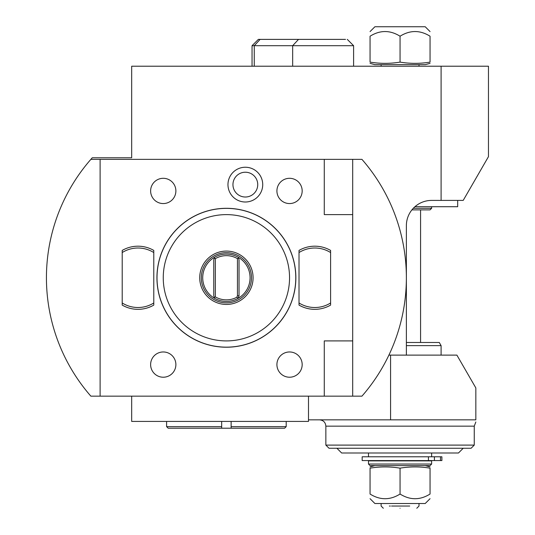<?xml version="1.0" encoding="UTF-8"?>
<svg xmlns="http://www.w3.org/2000/svg" width="535" height="535" viewBox="0 0 535 535"><rect width="100%" height="100%" fill="white"/><g stroke="black" fill="none" stroke-linecap="round" stroke-linejoin="round"><path stroke-width="0.8" d="M90.863 159.363A179.967 179.967 0 0 0 90.863 396.161L100.105 396.161L100.105 159.363L90.863 159.363A179.967 179.967 0 0 1 92.261 157.778L131.677 157.778L131.677 66.22L488.462 66.22L488.462 156.655L463.203 200.404L441.101 200.404L441.101 66.22M308.494 396.161L308.494 421.419L131.677 421.419L131.677 396.161M441.101 200.404L431.631 200.404A25.259 25.259 0 0 0 406.373 225.663L406.373 355.12L456.89 355.12L475.836 387.928L475.836 419.841C475.836 422.195 475.836 422.195 475.836 419.841L308.494 419.841M390.583 355.12L390.583 419.841M406.373 355.12L388.898 355.12M352.699 396.161L361.941 396.161A179.967 179.967 0 0 0 361.941 159.363L352.699 159.363L352.699 396.161L100.105 396.161M100.105 159.363L352.699 159.363M352.699 340.909L324.277 340.909L324.277 396.161M122.207 305.104L122.207 250.42A31.572 31.572 0 0 1 153.779 250.42L153.779 305.104A31.572 31.572 0 0 1 122.207 305.104L122.207 302.977A29.753 29.753 0 0 0 153.779 302.977L153.779 305.104M299.018 305.104L299.018 250.42A31.572 31.572 0 0 1 330.597 250.42L330.597 305.104A31.572 31.572 0 0 1 299.018 305.104L299.018 302.977A29.753 29.753 0 0 0 330.597 302.977L330.597 305.104M227.963 184.622A17.381 17.381 0 0 1 245.344 167.241A17.381 17.381 0 0 1 262.725 184.622A17.381 17.381 0 0 1 245.344 202.003A17.381 17.381 0 0 1 227.963 184.622M352.699 214.615L324.277 214.615L324.277 159.363M156.936 277.759A69.463 69.463 0 0 1 226.399 208.302A69.463 69.463 0 0 1 295.862 277.759A69.463 69.463 0 0 1 226.399 347.222A69.463 69.463 0 0 1 156.936 277.759M157.016 277.759A69.383 69.383 0 0 1 226.399 208.376A69.383 69.383 0 0 1 295.781 277.759A69.383 69.383 0 0 1 226.399 347.148A69.383 69.383 0 0 1 157.016 277.759M163.255 277.759A63.15 63.15 0 0 1 226.399 214.615A63.15 63.15 0 0 1 289.549 277.759A63.15 63.15 0 0 1 226.399 340.909A63.15 63.15 0 0 1 163.255 277.759M253.082 277.759A26.683 26.683 0 0 1 226.399 304.442A26.683 26.683 0 0 1 199.722 277.759A26.683 26.683 0 0 1 226.399 251.082A26.683 26.683 0 0 1 253.082 277.759M201.3 277.759A25.098 25.098 0 0 1 226.399 252.66A25.098 25.098 0 0 1 251.503 277.759A25.098 25.098 0 0 1 226.399 302.863A25.098 25.098 0 0 1 201.3 277.759M237.453 295.641L239.031 295.915L238.155 298.316A23.68 23.68 0 0 0 238.155 257.208L238.463 258.044L237.453 258.619L237.453 295.641L236.871 297.226L238.155 298.316A23.68 23.68 0 0 1 214.642 298.316L214.341 297.48L215.351 296.905L215.351 258.619A22.102 22.102 0 0 1 237.453 258.619M202.718 277.759A23.68 23.68 0 0 0 214.642 298.316L213.773 295.915L213.773 259.609L214.642 257.208A23.68 23.68 0 0 0 202.718 277.759M215.351 258.619L214.341 258.044L214.642 257.208A23.68 23.68 0 0 1 238.155 257.208L239.031 259.609L239.031 295.915M215.351 296.905A22.102 22.102 0 0 0 236.871 297.226M276.916 190.935A12.633 12.633 0 0 0 289.549 203.561A12.633 12.633 0 0 0 302.175 190.935A12.633 12.633 0 0 0 289.549 178.302A12.633 12.633 0 0 0 276.916 190.935M150.623 190.935A12.633 12.633 0 0 0 163.255 203.561A12.633 12.633 0 0 0 175.881 190.935A12.633 12.633 0 0 0 163.255 178.302A12.633 12.633 0 0 0 150.623 190.935M276.916 364.589A12.633 12.633 0 0 0 289.549 377.222A12.633 12.633 0 0 0 302.175 364.589A12.633 12.633 0 0 0 289.549 351.963A12.633 12.633 0 0 0 276.916 364.589M150.623 364.589A12.633 12.633 0 0 0 163.255 377.222A12.633 12.633 0 0 0 175.881 364.589A12.633 12.633 0 0 0 163.255 351.963A12.633 12.633 0 0 0 150.623 364.589M153.779 250.42L153.779 252.547A29.753 29.753 0 0 0 122.207 252.547L122.207 250.42M330.597 250.42L330.597 252.547A29.753 29.753 0 0 0 299.018 252.547L299.018 250.42M232.952 184.622A12.392 12.392 0 0 1 245.344 172.223A12.392 12.392 0 0 1 257.736 184.622A12.392 12.392 0 0 1 245.344 197.014A12.392 12.392 0 0 1 232.952 184.622M474.257 445.1L325.855 445.1L329.018 448.263L471.094 448.263L474.257 445.1L474.257 426.161L325.855 426.161C325.481 422.322 323.381 420.216 319.542 419.841M463.203 448.263L336.91 448.263L341.644 452.998L458.468 452.998L463.203 448.263M431.631 456.783L431.631 452.998M368.481 456.783L368.481 452.998M441.883 460.575L441.883 456.783L362.168 456.783L362.168 460.575L441.883 460.575M428.435 460.575L428.435 456.783M431.631 460.889L368.481 460.889L368.481 464.046L431.631 464.046L431.631 460.889M368.481 464.046L370.059 465.624L430.053 465.624L431.631 464.046M400.06 494.039C410.057 500.272 420.055 500.272 430.053 494.039C430.053 500.272 430.053 500.272 430.053 494.039C430.053 500.272 430.053 500.272 430.053 494.039L430.053 468.152C430.053 466.507 430.053 466.507 430.053 468.152C420.055 466.507 410.057 466.507 400.06 468.152C390.055 466.507 380.057 466.507 370.059 468.152C370.059 466.507 370.059 466.507 370.059 468.152L370.059 494.039C370.059 500.272 370.059 500.272 370.059 494.039C370.059 500.272 370.059 500.272 370.059 494.039C380.057 500.272 390.055 500.272 400.06 494.039L400.06 468.152M430.053 498.68L425.218 503.515L374.895 503.515L370.059 498.68M408.573 506.036L400.06 506.036C424.496 506.036 424.496 506.036 400.06 506.036L391.54 506.036M409.73 506.036L408.686 506.036M390.383 506.036L389.353 506.036M400.06 506.036C375.617 506.036 375.617 506.036 400.06 506.036M400.06 508.25C378.472 508.25 378.472 508.25 400.06 508.25C378.472 508.25 378.472 508.25 400.06 508.25C421.64 508.25 421.64 508.25 400.06 508.25C421.64 508.25 421.64 508.25 400.06 508.25M166.599 421.419L166.599 426.629L168.184 428.207L221.664 428.207L221.664 426.629L166.599 426.629M221.664 421.419L221.664 426.629M221.664 428.207L231.133 428.207L231.133 426.629L286.205 426.629L286.205 421.419L286.205 426.629L284.62 428.207L231.133 428.207M231.133 421.419L231.133 426.629M441.101 355.12L441.101 345.643L406.373 345.643M406.373 342.487L439.282 342.487L441.101 345.643M411.91 209.88L430.053 209.88L431.631 208.296L413.287 208.296M414.926 206.717L457.679 206.717L457.679 200.404M370.059 63.357L374.848 64.641L425.265 64.641L430.053 63.357M430.053 62.113C430.053 63.759 430.053 63.759 430.053 62.113L430.053 36.219C430.053 29.993 430.053 29.993 430.053 36.219C430.053 29.993 430.053 29.993 430.053 36.219C420.055 29.993 410.057 29.993 400.06 36.219L400.06 62.113C410.057 63.759 420.055 63.759 430.053 62.113M400.06 36.219C390.055 29.993 380.057 29.993 370.059 36.219C370.059 29.993 370.059 29.993 370.059 36.219C370.059 29.993 370.059 29.993 370.059 36.219L370.059 62.113C370.059 63.759 370.059 63.759 370.059 62.113C380.057 63.759 390.055 63.759 400.06 62.113M370.059 31.585L374.895 26.75L425.218 26.75L430.053 31.585M252.045 66.22L252.045 45.696L353.602 45.696L353.602 66.22M252.045 45.696L258.365 39.383L345.516 39.383M440.492 460.575L440.492 456.783M434.407 460.575L434.407 456.783M260.13 39.383L254.259 45.696L254.259 66.22M298.537 39.383L292.665 45.696L292.665 66.22M475.836 421.981L474.257 426.161M325.855 426.161L325.855 445.1M425.265 465.624L430.053 466.908M374.848 465.624L370.059 466.908M418.999 503.515L418.999 506.036L416.792 508.25M381.114 503.515L381.114 506.036L383.321 508.25M420.577 209.88L420.577 342.487M431.631 206.717L431.631 208.296M418.999 64.641L418.999 66.22M381.114 64.641L381.114 66.22M347.282 39.383L353.602 45.696"/></g></svg>
